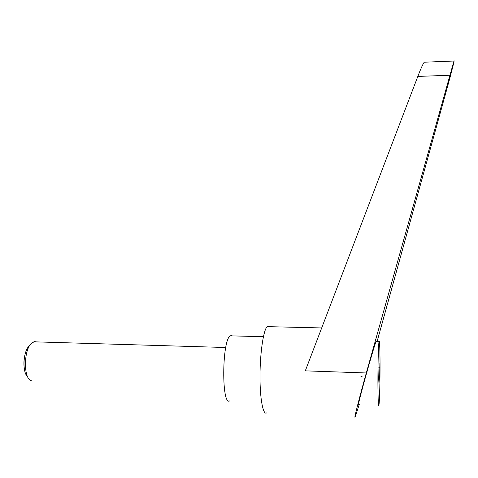 <?xml version="1.0" encoding="UTF-8"?>
<svg xmlns="http://www.w3.org/2000/svg" width="478" height="478" viewBox="0 0 478 478"><rect width="100%" height="100%" fill="white"/><g stroke="black" fill="none" stroke-linecap="round" stroke-linejoin="round"><path stroke-width="0.72" d="M31.978 380.805C23.225 380.59 23.291 348.785 32.056 342.816L34.673 341.627L36.489 341.89M28.662 346.46C22.992 352.615 22.335 372.571 27.682 376.867M24.563 370.145C23.38 363.883 23.828 357.699 25.908 351.599M268.522 326.139L267.184 326.629C263.545 329.724 260.074 352.352 260.002 375.744C259.883 399.172 263.193 415.98 266.844 412.777M377.1 341.501L447.653 86.159C451.411 72.596 454.937 58.591 453.957 61.017L366.309 372.971C358.853 399.53 353.445 421.058 355.208 416.81L359.301 404.328M360.782 376.114L362.061 376.503M231.657 335.49L230.3 335.831C221.834 339.924 221.428 407.549 229.924 400.713M377.925 375.923C377.823 394.386 378.325 408.475 378.911 405.165C379.466 402.739 379.968 386.571 380.034 370.611C380.124 352.925 379.657 338.34 379.042 341.549C378.522 343.67 377.99 359.384 377.925 375.923M376.311 341.477L376.078 341.471C375.122 343.58 370.456 359.169 365.921 375.499L365.7 376.288C360.723 394.189 357.43 407.495 358.715 404.304M366.309 372.971L305.299 370.844L417.826 76.426C420.897 68.474 423.036 63.735 424.237 62.212L424.733 62.194M379.281 377.536L378.97 383.47L378.695 379.114L379.066 362.886L379.281 377.536L378.707 377.512M379.329 367.349L378.821 367.331M417.826 76.426L449.696 75.249M321.694 327.944L267.184 326.629M263.408 336.715L230.3 335.831M453.957 61.017L424.237 62.212M376.078 341.471L379.042 341.549M33.824 341.812L225.759 347.506"/></g></svg>
